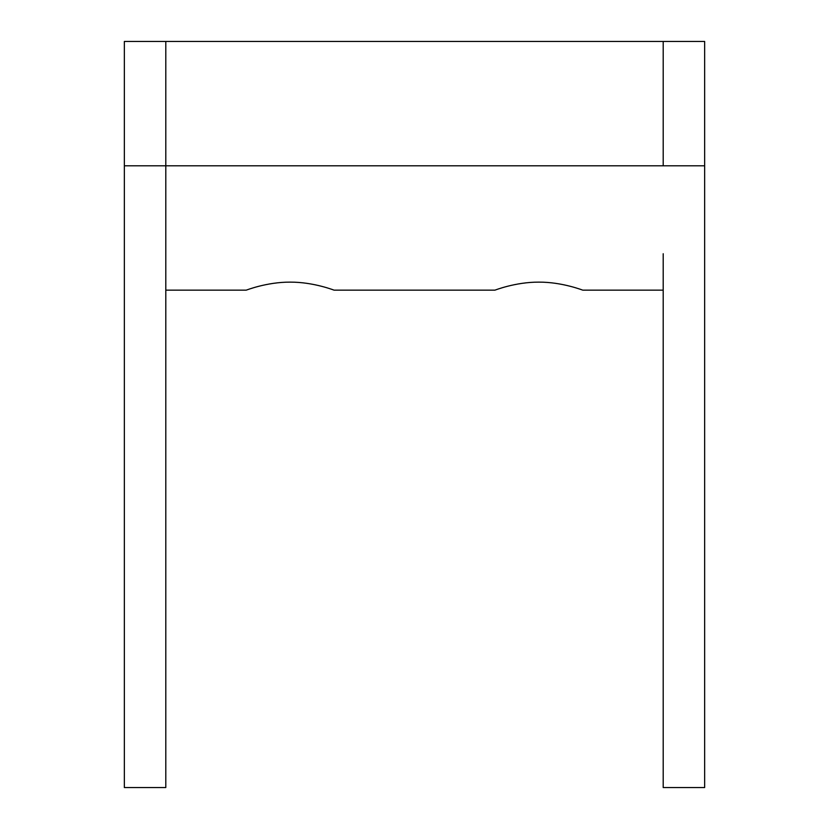 <?xml version="1.0" encoding="UTF-8"?>
<svg xmlns="http://www.w3.org/2000/svg" width="829" height="829" viewBox="0 0 829 829"><rect width="100%" height="100%" fill="white"/><g stroke="black" fill="none" stroke-linecap="round" stroke-linejoin="round"><path stroke-width="1.24" d="M663.2 253.726L663.2 787.55L704.65 787.55L704.65 41.45L663.2 41.45L663.2 165.8L165.8 165.8L165.8 253.726M165.8 290.15L246.213 290.15C245.757 290.419 266.523 282.005 290.15 282.129C313.776 282.005 334.543 290.419 334.087 290.15L494.913 290.15C494.457 290.419 515.223 282.005 538.85 282.129C562.476 282.005 583.243 290.419 582.787 290.15L663.2 290.15M663.2 41.45L165.8 41.45L165.8 787.55L124.35 787.55L124.35 165.8L165.8 165.8M165.8 41.45L124.35 41.45L124.35 165.8M663.2 165.8L704.65 165.8"/></g></svg>
